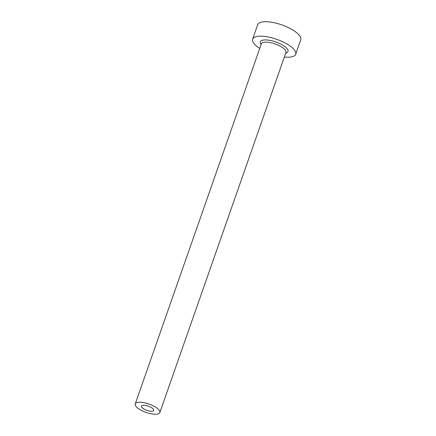<?xml version="1.0" encoding="UTF-8"?>
<svg xmlns="http://www.w3.org/2000/svg" width="436" height="436" viewBox="0 0 436 436"><rect width="100%" height="100%" fill="white"/><g stroke="black" fill="none" stroke-linecap="round" stroke-linejoin="round"><path stroke-width="0.65" d="M142.027 407.622A6.518 2.218 -160.7 0 0 148.638 410.876A6.518 2.218 -160.7 0 0 153.695 410.401A6.518 2.218 -160.7 0 0 153.063 408.864A6.518 2.218 -160.7 0 0 146.452 405.611A6.518 2.218 -160.7 0 0 141.395 406.09A6.518 2.218 -160.7 0 0 142.027 407.622M158.579 409.486A13.036 4.436 -160.7 0 0 145.362 402.984A13.036 4.436 -160.7 0 0 135.242 403.938A13.036 4.436 -160.7 0 0 136.512 407.006A13.036 4.436 -160.7 0 0 149.728 413.508A13.036 4.436 -160.7 0 0 159.849 412.554A13.036 4.436 -160.7 0 0 158.579 409.486M284.359 57.007A22.814 7.766 -160.7 0 0 295.695 54.228A22.814 7.766 -160.7 0 0 293.466 48.854A22.814 7.766 -160.7 0 0 270.342 37.474A22.814 7.766 -160.7 0 0 252.629 39.142A22.814 7.766 -160.7 0 0 254.858 44.516A22.814 7.766 -160.7 0 0 259.752 48.391M295.695 54.228L300.758 39.763A22.814 7.766 -160.7 0 0 298.529 34.395A22.814 7.766 -160.7 0 0 275.405 23.01A22.814 7.766 -160.7 0 0 257.692 24.683L252.629 39.142M261.099 44.532A14.666 4.992 19.3 0 1 268.538 40.161A14.666 4.992 19.3 0 1 286.572 48.08A14.666 4.992 19.3 0 1 285.711 53.154M159.849 412.554L285.962 52.44A13.036 4.436 -160.7 0 0 284.686 49.372A13.036 4.436 -160.7 0 0 271.47 42.87A13.036 4.436 -160.7 0 0 261.349 43.823L135.242 403.938"/></g></svg>
